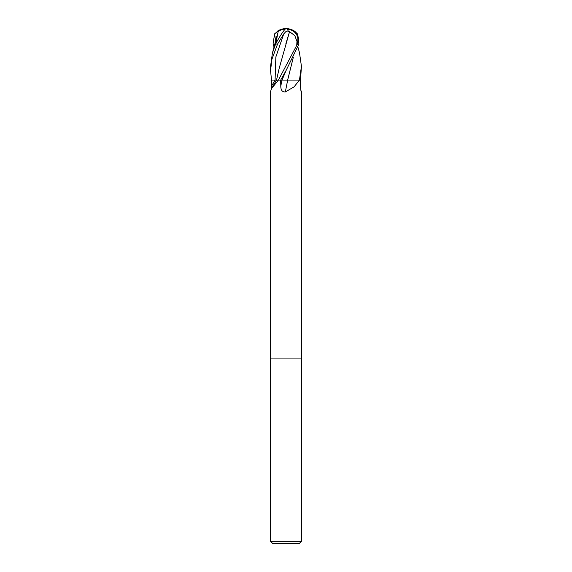 <?xml version="1.0" encoding="UTF-8"?>
<svg xmlns="http://www.w3.org/2000/svg" width="572" height="572" viewBox="0 0 572 572"><rect width="100%" height="100%" fill="white"/><g stroke="black" fill="none" stroke-linecap="round" stroke-linejoin="round"><path stroke-width="0.86" d="M271.321 88.889L271.514 80.08L270.556 70.628L271.922 59.288L277.57 44.044L283.762 33.877L286 31.474L288.124 30.852L287.981 31.417L289.539 31.682L279.207 68.232L276.526 80.08L278.292 80.08A225.325 219.29 -13.5 0 1 278.006 80.602L271.45 88.681L270.556 91.549L270.556 358.072L301.444 358.072L301.444 541.341L270.556 541.341L272.615 543.4L299.385 543.4L301.444 541.341M300.679 88.889L301.287 92.121M301.036 91.32A226.612 220.542 13.5 0 0 301.43 91.928C301.036 92.156 300.743 90.233 300.536 86.165L300.486 80.08L299.463 80.08L294.094 86.844L285.349 91.928C282.368 92.156 280.845 90.233 280.78 86.165L280.652 80.08L278.435 80.08L278.006 80.602M270.556 541.341L270.556 358.072L301.444 358.072L301.444 91.549M271.514 80.08L275.096 80.08A225.204 219.169 -13.5 0 1 271.464 86.165M274.074 47.061L273.058 44.044L274.596 33.877L278.249 30.852A14.951 13.649 -52.2 0 1 286 28.6A13.378 11.497 167.9 0 1 297.411 44.044L278.414 80.08L281.975 80.08A225.204 12.069 -77.1 0 0 280.78 86.165M293.293 57.465L287.652 80.08L299.421 80.08M287.68 80.08A226.612 12.148 -77.1 0 0 285.349 91.928M299.32 80.08A225.325 12.076 -77.1 0 0 299.213 80.602M280.695 80.08L286.086 70.478L298.942 44.044L297.404 33.877L294.973 31.474A15.444 15.444 0 0 0 286 28.6A13.378 1.43 120.2 0 0 275.597 44.044L272.415 53.067L270.556 66.345L270.556 70.628M285.249 29.086A14.407 13.149 127.8 0 0 278.214 31.417L276.212 41.384L277.034 41.384M289.539 31.674L294.802 35.621L296.947 41.384L297.683 41.384A12.777 10.975 -12.1 0 0 287.194 29.115M271.45 88.681L276.526 80.08L270.913 80.08M278.249 30.852L278.214 31.417M300.5 80.08L301.444 66.345L299.449 80.08L300.5 80.08M289.546 31.696L285.907 43.536M288.124 30.852A14.951 4.826 -74.7 0 0 286 28.6A13.378 11.497 -167.9 0 0 278.249 30.888M299.485 52.71L301.444 66.345M293.193 80.08L280.473 80.08M296.947 41.384L296.746 45.045L297.683 41.384M296.746 45.045L297.397 44.08M276.212 41.384L275.575 44.08M293.272 57.507L287.644 80.08M297.411 44.044L298.942 44.044M275.597 44.044L277.57 44.044M274.596 33.877L275.654 41.313M283.762 33.877L275.861 56.978L275.075 80.08M286.086 70.478L282.025 80.08M299.585 53.067L297.926 47.061M272.415 53.067L277.685 33.319M286 28.6A15.444 15.444 0 0 0 277.027 31.474"/></g></svg>
